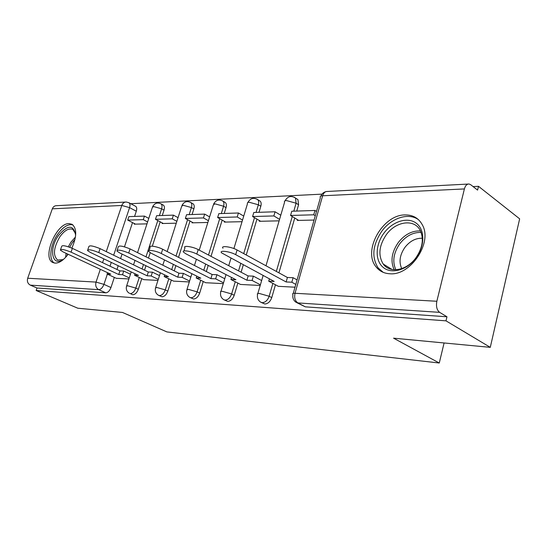 <?xml version="1.0" encoding="UTF-8"?>
<svg xmlns="http://www.w3.org/2000/svg" width="547" height="547" viewBox="0 0 547 547"><rect width="100%" height="100%" fill="white"/><g stroke="black" fill="none" stroke-linecap="round" stroke-linejoin="round"><path stroke-width="0.82" d="M261.275 302.47L264.816 303.995C267.955 303.804 270.273 301.671 271.756 297.609L269.151 296.255C267.654 300.33 265.343 302.464 262.204 302.669L260.604 302.129C257.999 300.337 256.981 297.8 257.555 294.532C256.912 293.76 257.521 293.411 259.387 293.486L269.151 296.255L272.871 283.401M224.236 299.92L227.702 301.39C230.588 301.192 232.762 299.154 234.212 295.264L231.62 293.958C230.164 297.862 227.99 299.913 225.104 300.112L223.805 299.708C221.132 297.985 220.092 295.483 220.694 292.207C220.161 291.537 220.694 291.243 222.301 291.312L231.62 293.958L235.278 281.753M190.185 297.575L193.556 298.99C196.229 298.799 198.267 296.836 199.689 293.103L197.118 291.845C195.696 295.592 193.652 297.561 190.978 297.759L189.912 297.445C187.197 295.79 186.158 293.329 186.78 290.074L188.195 289.308L197.118 291.845L200.708 280.228M158.76 295.421L162.042 296.782C164.517 296.59 166.445 294.696 167.826 291.107L165.283 289.896C163.895 293.493 161.967 295.394 159.492 295.585L158.603 295.346C155.874 293.739 154.835 291.332 155.478 288.125L156.736 287.455L165.283 289.896L168.804 278.806M132.1 294.532L132.859 294.73C135.157 294.539 136.982 292.72 138.336 289.267L135.82 288.098C134.466 291.558 132.641 293.383 130.343 293.582L132.1 294.532M71.855 248.126C76.915 236.393 76.983 228.461 72.06 224.318L69.059 223.6C56.266 222.978 41.647 258.211 52.997 262.601L55.261 263.134C59.411 263.059 63.698 260.112 68.136 254.28M405.265 214.923C382.695 214.486 362.305 250.895 376.11 266.909C379.509 271.209 384.138 273.493 389.997 273.773C410.53 275.722 432.602 242.847 422.462 225.077C418.831 218.267 413.101 214.882 405.265 214.923M490.283 347.352L393.567 338.169L439.268 363.01L166.883 331.92L122.494 312.453L77.763 308.207L36.157 290.491L445.99 320.843L490.283 347.352L519.65 218.834L478.495 186.315L473.093 186.589M321.998 194.144L130.747 203.71M478.495 186.315L477.579 190.103L470.748 184.749L469.094 184.011C466.919 183.922 465.353 185.556 464.396 188.934L436.848 301.26C435.925 306.409 436.855 310.101 439.638 312.351L297.876 302.922L295.872 302.19C293.383 300.31 292.413 297.753 292.946 294.512C292.166 293.609 292.864 293.199 295.024 293.281L436.848 301.26M445.99 320.843L446.967 316.781L439.638 312.351M135.417 206.212L135.759 206.397C136.812 207.279 136.996 208.886 136.299 211.21L134.569 216.421M132.518 222.602L124.477 246.82M122.07 254.075L120.579 258.56M118.207 265.719L116.962 269.473M114.33 277.391L110.959 287.551L103.944 284.358C102.61 287.701 100.88 289.472 98.74 289.678L30.297 285.124C27.753 283.681 26.885 281.39 27.692 278.238L52.321 208.817C53.182 206.704 54.632 205.658 56.669 205.679L125.338 202.075M30.297 285.124L37.032 288.002L36.157 290.491M162.247 222.923L162.056 223.518L176.264 223.197M143.868 279.661L157.953 280.392M192.209 222.212L192.011 222.834L207.86 222.472M173.59 281.131L189.317 281.951M224.537 221.446L224.338 222.096L242.034 221.692M205.699 282.724L223.285 283.64M259.531 220.619L259.326 221.296L279.127 220.844M240.502 284.447L260.208 285.472M297.527 219.716L297.322 220.427L314.06 220.051M278.348 286.32L295.018 287.202M296.536 198.718L297.944 199.614L298.58 204.756L296.754 211.067M294.751 218.021L278.915 272.837M275.462 284.782L271.756 297.609M259.1 200.475L260.146 201.105C261.213 202.274 261.439 203.99 260.816 206.253L259.011 212.311M256.974 219.115L246.253 254.991M243.292 264.885L241.104 272.215M237.856 283.079L234.212 295.264M224.578 202.082L225.357 202.54C226.444 203.628 226.67 205.33 226.02 207.641L224.229 213.46M222.178 220.113L211.012 256.352M208.222 265.391L206.328 271.551M203.258 281.5L199.689 293.103M192.626 203.566L193.214 203.894C194.308 204.913 194.52 206.588 193.857 208.92L192.079 214.52M190.021 221.015L178.52 257.343M175.888 265.657L174.24 270.861M171.334 280.037L167.826 291.107M162.992 204.94L163.43 205.18C164.517 206.13 164.715 207.771 164.032 210.11L162.274 215.504M160.223 221.843L152.319 246.184M150.206 252.7L148.463 258.061M145.967 265.753L144.538 270.163M141.776 278.662L138.336 289.267M444.096 342.969L439.268 363.01M134.405 223.586L134.22 224.161L146.979 223.867M116.279 278.293L128.914 278.949M446.967 316.781L305.315 306.84L296.925 302.737M37.032 288.002L105.762 292.83C107.909 292.638 109.639 290.881 110.959 287.551M60.587 249.494L61.674 246.369C62.242 245.063 65.804 245.726 72.368 248.359L71.062 252.14C64.491 249.514 60.922 248.837 60.368 250.123L63.295 252.017L110.761 274.184L107.096 274.02L107.54 272.68M129.263 277.883L122.521 274.703L123.731 271.032L119.943 270.881L118.733 274.532L71.062 252.14M122.521 274.703L118.733 274.532M116.354 278.327L107.096 274.02M144.463 216.092L128.86 216.605L127.697 220.092L143.293 219.648L144.463 216.092L148.777 218.383M147.615 221.932L143.293 219.648M135.458 224.126L127.697 220.092M119.943 270.881L72.368 248.359M123.731 271.032L130.459 274.232M64.368 258.615C52.526 268.515 48.095 249.788 58.385 235.641C67.807 224.523 73.565 224.427 75.65 235.34M75.548 233.59L72.86 229.425C68.929 227.86 64.601 230.308 59.869 236.769C53.531 247.736 52.779 255.49 57.626 260.037L62.919 259.64M72.888 224.906C68.081 223.757 62.98 226.923 57.579 234.41C50.269 244.769 48.464 259.9 54.385 263.045M384.158 232.844C392.753 221.296 407.7 216.612 416.349 223.265C425.128 229.747 424.964 246.437 415.679 258.41C406.524 270.492 391.043 274.396 382.962 267.209C374.743 260.194 375.44 244.29 384.158 232.844M415.638 258.191C422.503 248.359 424.062 239.162 420.315 230.602C414.551 218.581 396.007 221.138 386.442 234.513C379.009 245.459 377.936 255.292 383.215 264.016C389.655 273.466 406.359 270.786 415.638 258.191M401.751 268.604C398.681 261.89 399.789 254.752 405.074 247.176C410.086 240.967 415.836 238 422.325 238.26M418.681 219.853C408.807 212.25 391.563 217.829 381.929 231.032C372.623 244.789 371.358 257.083 378.141 267.914L383.215 272.351M87.766 249.815L88.846 246.656C89.393 245.172 93.14 245.829 100.074 248.632L98.747 252.564C91.8 249.767 88.053 249.097 87.513 250.553L90.358 252.434L138.521 275.414L134.569 275.237L135.054 273.76M158.274 279.394L151.184 275.975L152.415 272.167L148.333 272.003L147.109 275.797L98.747 252.564M151.184 275.975L147.109 275.797M143.95 279.702L134.569 275.237M173.433 215.135L156.647 215.689L155.471 219.299L172.243 218.827L173.433 215.135L178.042 217.651M176.866 221.33L172.243 218.827M163.314 223.491L155.471 219.299M148.333 272.003L100.074 248.632M152.415 272.167L159.485 275.599M117.188 250.164L118.248 246.977C118.774 245.288 122.719 245.938 130.077 248.926L128.73 253.022C121.352 250.041 117.407 249.384 116.894 251.039L119.629 252.878L168.449 276.741L164.189 276.55L164.709 274.915M189.597 281.035L182.144 277.35L183.389 273.384L178.972 273.213L177.727 277.151L128.73 253.022M182.144 277.35L177.727 277.151M173.679 281.179L164.189 276.55M204.667 214.103L186.554 214.704L185.365 218.451L203.463 217.938L204.667 214.103L209.604 216.885M208.414 220.701L203.463 217.938M193.289 222.807L185.365 218.451M178.972 273.213L130.077 248.926M183.389 273.384L190.828 277.097M149.133 250.54L150.172 247.347C148.121 245.042 157.372 246.43 162.671 249.247L161.297 253.514C155.984 250.717 146.733 249.302 148.798 251.579L151.403 253.364L200.824 278.177L196.209 277.972L196.776 276.146M223.532 282.833L215.662 278.84L216.927 274.703L212.14 274.519L210.882 278.628L161.297 253.514M215.662 278.84L210.882 278.628M205.795 282.772L196.209 277.972M238.437 212.988L218.841 213.638L217.638 217.535L237.227 216.974L238.437 212.988L243.736 216.079M242.533 220.044L237.227 216.974M225.631 222.068L217.638 217.535M212.14 274.519L162.671 249.247M216.927 274.703L224.769 278.731M183.956 250.957L184.961 247.764C182.548 245.179 192.674 246.553 198.199 249.596L196.804 254.054C191.265 251.039 181.139 249.63 183.566 252.188L186.007 253.89L235.948 279.736L230.937 279.517L231.552 277.459M260.399 284.816L252.092 280.454L253.364 276.146L248.16 275.941L246.888 280.221L196.804 254.054M252.092 280.454L246.888 280.221M240.605 284.495L230.937 279.517M275.079 211.778L253.808 212.482L252.584 216.537L273.856 215.935L275.079 211.778L280.775 215.224M279.565 219.361L273.856 215.935M260.639 221.268L252.584 216.537M248.16 275.941L198.199 249.596M253.364 276.146L261.651 280.536M223.005 248.249C220.154 245.336 231.319 246.676 237.083 249.979L235.675 254.649C229.897 251.374 218.725 249.993 221.59 252.871L274.197 281.438L268.727 281.192L269.404 278.867M295.818 284.392L291.825 282.218L293.103 277.712L287.414 277.486L286.136 281.965L235.675 254.649M291.825 282.218L286.136 281.965M278.457 286.375L268.727 281.192M314.969 210.465L291.79 211.231L290.56 215.456L313.739 214.8L314.969 210.465L316.501 211.429M315.27 215.764L313.739 214.8M298.648 220.4L290.56 215.456M287.414 277.486L237.083 249.979M293.103 277.712L297.089 279.9M464.396 188.934L322.627 195.771L295.024 293.281C294.108 297.732 295.059 300.946 297.876 302.922L305.315 306.84M136.299 211.21L129.577 207.628L113.673 255.217M111.273 262.416L110.015 266.184M107.356 274.143L103.944 284.358L96.026 282.088L100.32 269.309M102.562 262.656L103.834 258.861M106.268 251.634L121.796 205.46L52.321 208.817M27.692 278.238L96.026 282.088C95.178 285.568 96.081 288.098 98.74 289.678L105.762 292.83M298.58 204.756L296.105 203.204L293.801 211.163M292.255 216.496L276.344 271.435M260.816 206.253L258.348 204.769L256.064 212.407M254.492 217.658L243.716 253.603M240.742 263.524L238.547 270.868M226.02 207.641L223.573 206.219L221.303 213.556M219.709 218.711L208.496 255.025M205.693 264.078L203.792 270.252M193.857 208.92L191.423 207.552L189.18 214.615M187.58 219.668L176.025 256.071M173.378 264.399L171.724 269.609M164.032 210.11L161.625 208.797L159.409 215.6M157.803 220.55L145.994 256.83M143.485 264.543L142.049 268.96M139.28 277.479L135.82 288.098L127.615 285.746L126.494 286.32C125.837 289.479 126.87 291.831 129.591 293.383M160.661 203.648L161.037 203.86C162.117 204.81 162.315 206.458 161.625 208.797L153.57 206.554L152.346 207.504L137.543 252.632M190.308 202.233L190.794 202.527C191.888 203.546 192.1 205.221 191.423 207.552L183.04 205.234L181.672 206.322L167.184 251.552M222.28 200.708L222.916 201.111C224.003 202.199 224.222 203.901 223.573 206.219L214.827 203.805L213.289 205.063L199.231 250.143M256.871 199.067L257.692 199.614C258.752 200.783 258.977 202.499 258.348 204.769L249.22 202.26C247.606 202.369 247.025 202.855 247.476 203.716L233.904 248.55M294.409 197.282L295.476 198.055L296.105 203.204L286.553 200.585C284.672 200.715 284.016 201.275 284.57 202.267L265.979 265.767M128.764 202.636L129.058 202.8C130.104 203.682 130.282 205.296 129.577 207.628L121.796 205.46C122.699 203.135 124.21 201.993 126.323 202.021L129.058 202.8L135.759 206.397M293.267 293.377L320.378 197.747C319.701 196.599 320.446 195.935 322.627 195.771C323.585 192.831 325.178 191.395 327.4 191.457L468.075 184.065M68.313 246.779L70.98 242.082L75.438 237.077M74.987 239.408L72.197 242.841L69.674 247.251M65.613 257.35L66.105 253.329M67.431 253.952L67.172 255.545M394.209 269.746C390.257 261.192 391.659 252.058 398.414 242.355C404.828 234.389 412.185 230.581 420.479 230.937M421.122 232.427C413.17 232.167 406.127 235.846 399.994 243.463C393.519 252.741 392.137 261.507 395.85 269.753M163.43 205.18L161.037 203.86C157.392 202.192 154.575 203.156 152.592 206.752M126.665 285.801L131.218 271.927M133.543 264.837L135 260.393M193.214 203.894L190.794 202.527C187.006 200.681 184.059 201.658 181.946 205.453M225.357 202.54L222.916 201.111C218.964 199.046 215.86 200.024 213.597 204.052M260.146 201.105L257.692 199.614C253.569 197.269 250.28 198.24 247.832 202.54M297.944 199.614L295.476 198.055C291.154 195.327 287.654 196.277 284.966 200.899M155.669 287.517L160.387 272.796M162.821 265.192L164.503 259.941M186.999 289.377L191.888 273.691M194.452 265.48L196.387 259.264M220.94 291.387L226.02 274.601M228.721 265.692L230.957 258.287M257.835 293.568L263.128 275.503M325.896 191.641C323.537 192.284 321.848 193.782 320.836 196.127M392.055 269.493L383.215 264.016"/></g></svg>
